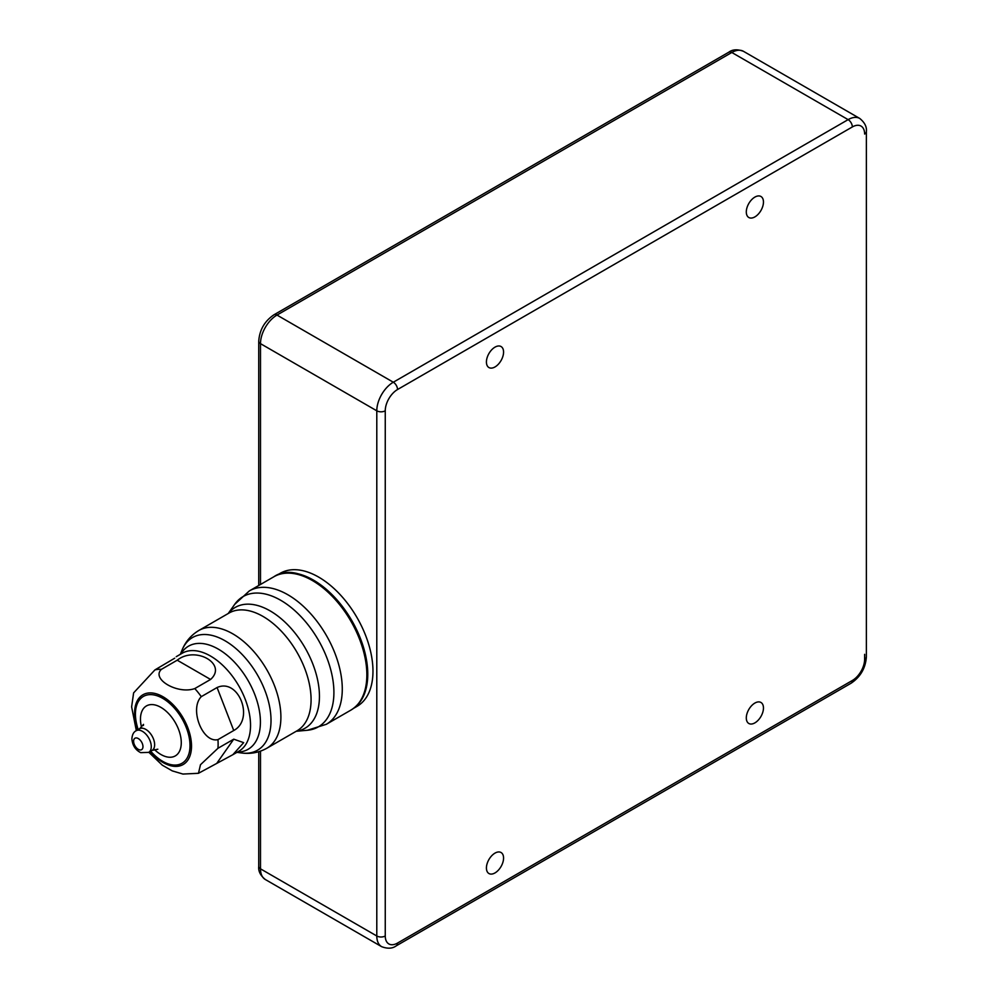 <?xml version="1.0" encoding="UTF-8"?>
<svg xmlns="http://www.w3.org/2000/svg" width="998" height="998" viewBox="0 0 998 998"><rect width="100%" height="100%" fill="white"/><g stroke="black" fill="none" stroke-linecap="round" stroke-linejoin="round"><path stroke-width="1.5" d="M138.211 729.563A38.585 22.28 60 0 1 135.429 714.094A38.585 22.28 60 0 1 137.225 703.877A38.585 22.28 60 0 1 167.664 701.719A38.585 22.28 60 0 1 190.007 745.593A38.585 22.28 60 0 1 172.454 764.905A38.585 22.28 60 0 1 150.71 751.207M133.607 741.252A6.612 3.817 60 0 1 134.98 738.221A6.612 3.817 60 0 1 140.069 739.992A6.612 3.817 60 0 1 142.964 746.654A6.612 3.817 60 0 1 141.591 749.673A6.612 3.817 60 0 1 136.489 747.901A6.612 3.817 60 0 1 133.607 741.252M233.744 730.511C254.789 719.234 238.609 677.642 217.077 687.535L233.744 730.511L217.951 739.63C202.519 743.285 189.158 708.917 201.284 696.654L217.077 687.535M210.578 679.451C227.769 664.119 195.446 645.506 177.22 660.202L210.578 679.451L194.785 688.57C177.781 694.67 150.873 679.077 161.439 669.321L177.22 660.202M136.327 730.648L131.624 706.846L133.62 692.874L154.94 669.895L174.687 658.206M217.951 739.63A56.599 32.684 60 0 1 218.125 744.059A56.599 32.684 60 0 1 217.951 748.288L200.486 764.718L198.477 773.288L232.833 754.713L243.674 742.649L233.744 739.181L217.077 762.896M217.951 748.288L233.744 739.181M172.454 764.905L172.479 764.905A38.61 22.293 -120 0 0 190.032 745.593A38.61 22.293 -120 0 0 167.689 701.694A38.61 22.293 -120 0 0 137.225 703.864L137.225 703.877M278.367 574.686A76.821 44.349 60 0 1 336.301 599.124A76.821 44.349 60 0 1 367.763 674.174A76.821 44.349 60 0 1 354.914 707.27M276.708 575.335L280.238 573.289A76.821 44.349 60 0 1 339.432 593.872A76.821 44.349 60 0 1 372.965 671.18A76.821 44.349 60 0 1 357.047 706.347L353.529 708.38M494.996 366.952A12.126 6.998 120 0 0 502.917 356.261A12.126 6.998 120 0 0 501.058 346.543A12.126 6.998 120 0 0 494.996 347.142A12.126 6.998 120 0 0 487.074 357.833A12.126 6.998 120 0 0 488.933 367.551A12.126 6.998 120 0 0 494.996 366.952M754.875 216.903A12.126 6.998 120 0 0 762.809 206.212A12.126 6.998 120 0 0 760.95 196.494A12.126 6.998 120 0 0 754.875 197.105A12.126 6.998 120 0 0 746.953 207.784A12.126 6.998 120 0 0 748.812 217.502A12.126 6.998 120 0 0 754.875 216.903M494.996 872.926A12.126 6.998 120 0 0 502.917 862.235A12.126 6.998 120 0 0 501.058 852.517A12.126 6.998 120 0 0 494.996 853.115A12.126 6.998 120 0 0 487.074 863.806A12.126 6.998 120 0 0 488.933 873.524A12.126 6.998 120 0 0 494.996 872.926M754.875 722.876A12.126 6.998 120 0 0 762.809 712.185A12.126 6.998 120 0 0 760.95 702.467A12.126 6.998 120 0 0 754.875 703.066A12.126 6.998 120 0 0 746.953 713.757A12.126 6.998 120 0 0 748.812 723.475A12.126 6.998 120 0 0 754.875 722.876M136.19 730.723L139.558 728.79A12.5 7.211 60 0 1 149.189 732.133A12.5 7.211 60 0 1 154.64 744.708A12.5 7.211 60 0 1 152.045 750.434L148.69 752.367L140.718 752.654C135.404 749.96 132.46 745.356 131.886 738.844C132.223 734.628 133.657 731.921 136.19 730.723A12.5 7.211 60 0 1 145.82 734.079A12.5 7.211 60 0 1 151.272 746.654A12.5 7.211 60 0 1 148.69 752.367M141.541 727.293A28.855 16.654 60 0 1 140.469 719.134A28.855 16.654 60 0 1 160.865 707.357A28.855 16.654 60 0 1 181.274 742.687A28.855 16.654 60 0 1 154.328 749.448M137.662 729.875A40.257 23.241 60 0 1 134.58 713.221A40.257 23.241 60 0 1 163.048 696.779A40.257 23.241 60 0 1 191.516 746.08A40.257 23.241 60 0 1 150.162 751.519M194.785 688.57A56.599 32.684 60 0 1 201.284 696.654M154.94 669.895A56.599 32.684 60 0 1 161.439 669.321M350.909 710.102C361.638 703.49 367.089 691.539 367.289 674.249C369.659 621.891 305.937 554.414 273.914 576.732A76.996 44.461 60 0 1 333.245 597.365A76.996 44.461 60 0 1 366.852 674.848A76.996 44.461 60 0 1 350.909 710.102L326.321 724.299L307.384 730.262A75.224 43.425 60 0 0 333.906 692.425A75.224 43.425 60 0 0 294.522 610.364A75.224 43.425 60 0 0 234.692 604.351L249.325 590.928A76.996 44.461 60 0 1 308.669 611.549A76.996 44.461 60 0 1 342.277 689.044A76.996 44.461 60 0 1 326.321 724.299M228.305 613.458A69.773 40.282 60 0 1 283.731 620.956A69.773 40.282 60 0 1 319.447 696.317A69.773 40.282 60 0 1 296.294 731.235M198.827 630.486L229.004 613.059A67.989 39.259 60 0 1 281.399 631.272A67.989 39.259 60 0 1 311.077 699.698A67.989 39.259 60 0 1 296.992 730.823L266.815 748.25C258.906 752.642 250.436 754.214 241.441 752.954A65.045 37.55 60 0 0 271.019 720.419A65.045 37.55 60 0 0 233.37 646.467A65.045 37.55 60 0 0 182.06 650.11C185.478 641.689 191.067 635.14 198.827 630.486A67.989 39.259 60 0 1 251.222 648.7A67.989 39.259 60 0 1 280.9 717.125A67.989 39.259 60 0 1 266.815 748.25M180.75 654.077A59.556 34.381 60 0 1 228.093 656.098A59.556 34.381 60 0 1 260.416 722.053A59.556 34.381 60 0 1 237.349 752.105M176.247 656.672L182.21 653.228A56.599 32.684 60 0 1 225.822 668.398A56.599 32.684 60 0 1 250.535 725.359A56.599 32.684 60 0 1 238.809 751.269L232.833 754.713M260.49 751.157L260.49 868.834A23.341 13.473 120 0 0 265.318 879.512C260.391 875.483 258.195 871.117 258.744 866.389L258.744 751.731M385.253 410.802A5.976 3.456 180 0 1 376.795 410.802A23.341 13.473 -60 0 1 393.299 382.222A5.976 3.456 60 0 1 397.528 389.532A17.365 10.03 120 0 0 385.253 410.802L385.253 935.987A5.976 3.456 180 0 1 376.795 935.987L260.49 868.834A5.976 3.456 180 0 1 258.744 866.389M258.744 341.216C259.53 329.914 264.62 321.106 274.001 314.769A5.976 3.456 -120 0 1 276.995 315.069L393.299 382.222L848.125 119.635L731.808 52.482A5.976 3.456 -120 0 0 728.827 52.183C732.582 49.364 737.472 49.077 743.473 51.322A23.341 13.473 120 0 0 731.808 52.482L276.995 315.069A23.341 13.473 120 0 0 260.49 343.649A5.976 3.456 180 0 1 258.744 341.216L258.744 585.489M265.318 879.512L381.635 946.665A23.341 13.473 -60 0 1 376.795 935.987L376.795 410.802L260.49 343.649L260.49 584.479M385.253 935.987A17.365 10.03 120 0 0 397.528 943.073L852.342 680.486A5.976 3.456 60 0 1 851.107 683.218C860.501 676.894 865.59 668.074 866.376 656.784A5.976 3.456 180 0 1 864.63 659.216L864.63 654.339M852.342 680.486A17.365 10.03 120 0 0 864.63 659.216M866.376 656.784L866.376 131.599A5.976 3.456 180 0 1 864.63 134.044A17.365 10.03 120 0 0 852.342 126.946L397.528 389.532M397.528 943.073A5.976 3.456 60 0 1 396.293 945.805L851.107 683.218M866.376 131.599C866.938 126.933 864.742 122.554 859.789 118.475A23.341 13.473 -60 0 0 848.125 119.635A5.976 3.456 60 0 1 852.342 126.946M139.558 728.79L143.512 724.373L143.425 725.496M157.846 749.211L152.045 750.434M198.477 773.288L182.946 774.061L172.28 770.893L162.275 765.154L148.827 752.292M273.914 576.732L249.325 590.928M228.218 613.508L234.692 604.351M296.219 731.285L307.384 730.262M180.351 654.301L182.06 650.11M236.95 752.342L241.441 752.954M274.001 314.769L728.827 52.183M381.635 946.665C387.586 948.923 392.476 948.636 396.293 945.805M743.473 51.322L859.789 118.475"/></g></svg>
